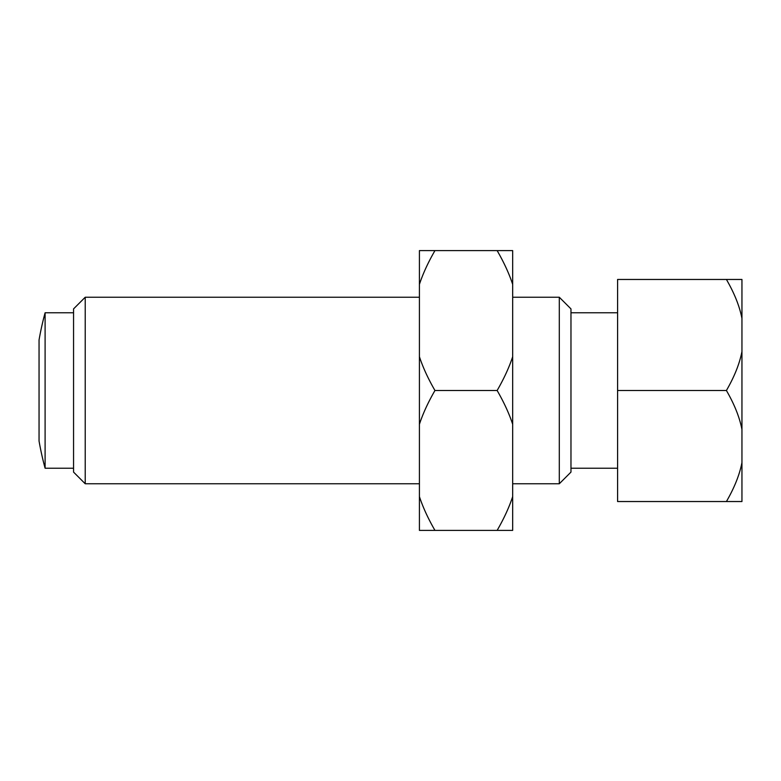 <?xml version="1.0" encoding="UTF-8"?>
<svg xmlns="http://www.w3.org/2000/svg" width="781" height="781" viewBox="0 0 781 781"><rect width="100%" height="100%" fill="white"/><g stroke="black" fill="none" stroke-linecap="round" stroke-linejoin="round"><path stroke-width="1.17" d="M559.303 297.239L559.303 483.761L570.97 472.105L570.97 308.895L559.303 297.239L512.678 297.239M85.217 483.761L85.217 297.239L73.56 308.895L73.56 472.105L85.217 483.761L419.417 483.761M45.103 468.219A295.335 295.335 0 0 1 39.05 441.021L39.05 339.979A295.335 295.335 0 0 1 45.103 312.781L45.103 468.219L73.56 468.219M741.95 351.538L741.95 429.462C739.597 417.318 734.413 404.333 726.408 390.5C734.413 376.667 739.597 363.682 741.95 351.538L741.95 318.423C739.597 306.279 734.413 293.295 726.408 279.461L741.95 279.461L741.95 318.423M726.408 501.539C734.413 487.705 739.597 474.721 741.95 462.577L741.95 501.539L617.595 501.539L617.595 390.5L726.408 390.5M617.595 390.5L617.595 279.461L726.408 279.461M741.95 462.577L741.95 429.462M419.417 424.288L419.417 356.712C422.931 367.402 428.115 378.668 434.958 390.5C428.115 402.332 422.931 413.598 419.417 424.288L419.417 496.609C422.931 507.299 428.115 518.564 434.958 530.397L419.417 530.397L419.417 496.609M512.678 356.712L512.678 424.288C509.153 413.598 503.97 402.332 497.136 390.5C503.97 378.668 509.153 367.402 512.678 356.712L512.678 284.391C509.153 273.701 503.97 262.436 497.136 250.603L512.678 250.603L512.678 284.391M497.136 530.397C503.97 518.564 509.153 507.299 512.678 496.609L512.678 530.397L434.958 530.397M434.958 250.603C428.115 262.436 422.931 273.701 419.417 284.391L419.417 250.603L497.136 250.603M419.417 284.391L419.417 356.712M434.958 390.5L497.136 390.5M512.678 496.609L512.678 424.288M617.595 468.219L570.97 468.219M559.303 483.761L512.678 483.761M73.56 312.781L45.103 312.781M419.417 297.239L85.217 297.239M617.595 312.781L570.97 312.781"/></g></svg>
